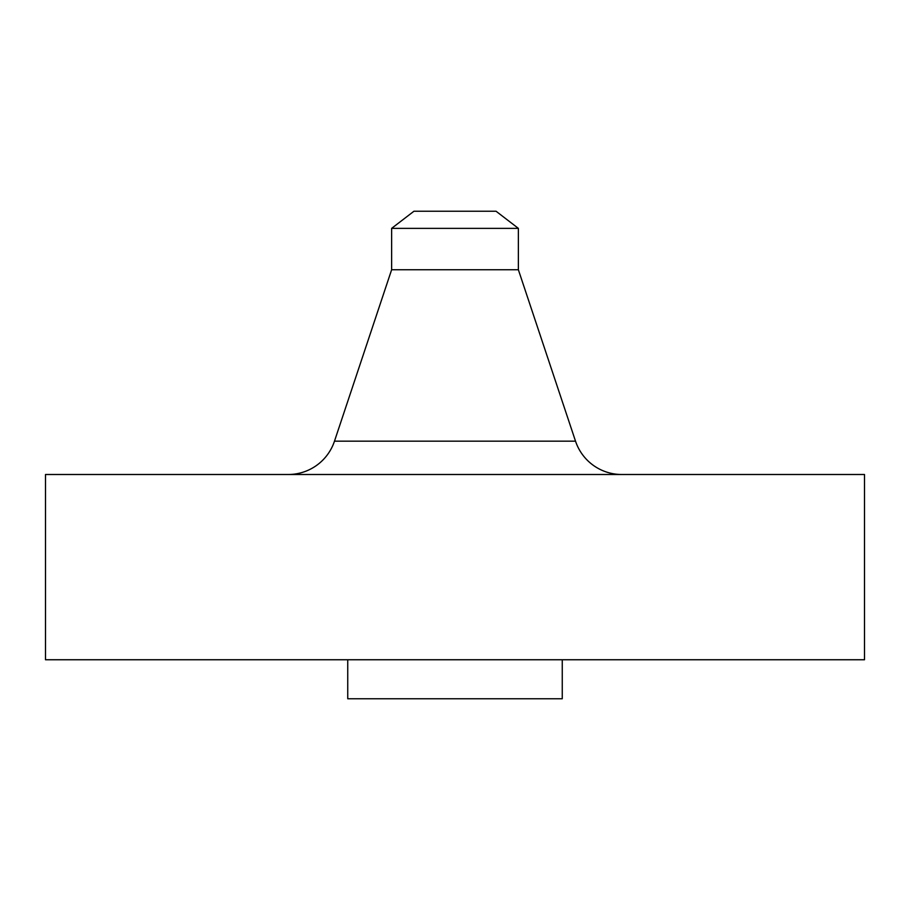 <?xml version="1.0" encoding="UTF-8"?>
<svg xmlns="http://www.w3.org/2000/svg" width="910" height="910" viewBox="0 0 910 910"><rect width="100%" height="100%" fill="white"/><g stroke="black" fill="none" stroke-linecap="round" stroke-linejoin="round"><path stroke-width="1.36" d="M621.758 474.497A48.753 48.753 0 0 1 575.518 441.168L518.37 269.747L518.37 228.364L496.064 211.245L413.936 211.245L391.63 228.364L518.37 228.364L391.63 228.364L391.63 269.747L518.37 269.747L391.63 269.747L334.482 441.168L575.518 441.168A48.753 48.753 0 0 0 621.758 474.497M864.5 659.75L864.5 474.497L45.5 474.497L45.5 659.75L864.5 659.75L45.5 659.75L45.5 474.497L864.5 474.497L864.5 659.75M562.255 698.755L562.255 659.75L562.255 698.755L347.745 698.755L562.255 698.755M347.745 659.75L347.745 698.755L347.745 659.75M518.37 269.747L575.518 441.168L334.482 441.168L391.63 269.747L391.63 228.364L413.936 211.245L496.064 211.245L518.37 228.364L518.37 269.747M288.243 474.497A48.753 48.753 0 0 0 334.482 441.168"/></g></svg>
